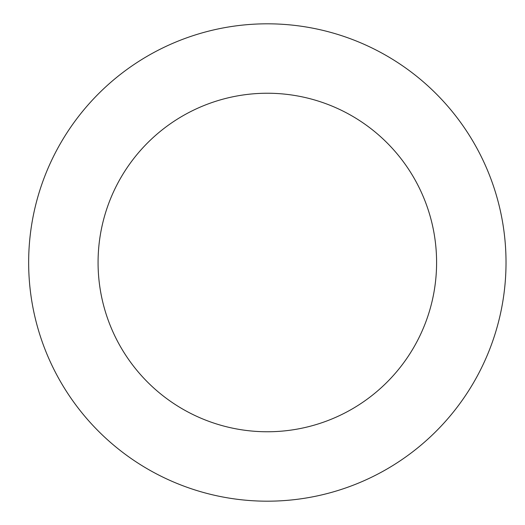 <?xml version="1.0" encoding="UTF-8"?>
<svg xmlns="http://www.w3.org/2000/svg" width="525" height="525" viewBox="0 0 525 525"><rect width="100%" height="100%" fill="white"/><g stroke="black" fill="none" stroke-linecap="round" stroke-linejoin="round"><path stroke-width="0.79" d="M98.07 262.5A169.267 169.267 0 0 1 351.967 115.913A169.267 169.267 0 0 1 351.967 409.087A169.267 169.267 0 0 1 98.07 262.5M28.652 262.5A238.678 238.678 0 0 1 386.676 55.794A238.678 238.678 0 0 1 386.676 469.206A238.678 238.678 0 0 1 28.652 262.5"/></g></svg>

